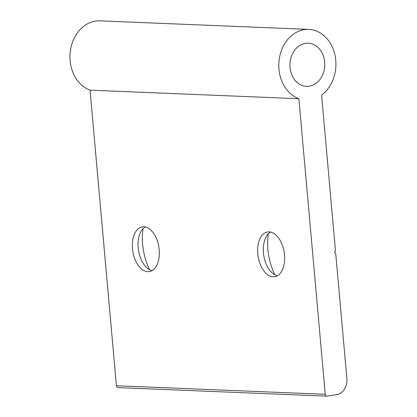 <?xml version="1.0" encoding="UTF-8"?>
<svg xmlns="http://www.w3.org/2000/svg" width="417" height="417" viewBox="0 0 417 417"><rect width="100%" height="100%" fill="white"/><g stroke="black" fill="none" stroke-linecap="round" stroke-linejoin="round"><path stroke-width="0.63" d="M145.231 226.921A22.648 13.203 -99 0 0 139.705 234.203A22.648 13.203 -99 0 0 138.168 247.755A22.648 13.203 -99 0 0 144.642 265.363A22.648 13.203 -99 0 0 152.153 270.581M159.216 249.747A22.648 13.203 -99 0 0 142.306 226.832A22.648 13.203 -99 0 0 132.486 248.652A22.648 13.203 -99 0 0 149.395 271.571A22.648 13.203 -99 0 0 159.216 249.747M270.529 232.055A22.648 13.203 -99 0 0 264.998 239.337A22.648 13.203 -99 0 0 263.461 252.89A22.648 13.203 -99 0 0 269.935 270.497A22.648 13.203 -99 0 0 277.446 275.715M284.509 254.881A22.648 13.203 -99 0 0 267.605 231.967A22.648 13.203 -99 0 0 257.779 253.786A22.648 13.203 -99 0 0 274.688 276.706A22.648 13.203 -99 0 0 284.509 254.881M325.25 394.3A2.121 1.715 -87.7 0 0 326.865 396.15A2.121 1.715 -87.7 0 0 327.142 396.134L336.795 394.602A14.157 11.421 92.3 0 0 346.902 378.772L335.753 253.849L334.491 252.629L335.503 251.044L321.585 95.123A35.388 28.554 92.3 0 0 335.138 55.909A35.388 28.554 92.3 0 0 308.809 29.404A35.388 28.554 92.3 0 0 304.228 29.675A35.388 28.554 92.3 0 0 278.921 61.997A35.388 28.554 92.3 0 0 298.869 98.725L325.25 394.3L116.426 385.741L90.046 90.166L298.869 98.725M308.809 29.404L99.986 20.85A35.388 28.554 92.3 0 0 95.404 21.116A35.388 28.554 92.3 0 0 70.098 53.444A35.388 28.554 92.3 0 0 90.046 90.166M143.057 228.636A43.879 25.583 -99 0 0 142.562 243.137L142.374 244.753L142.812 245.947A43.879 25.583 -99 0 0 149.552 269.622M268.355 233.77A43.879 25.583 -99 0 0 267.86 248.271L267.667 249.887L268.11 251.081A43.879 25.583 -99 0 0 274.845 274.756M309.268 86.168A21.585 17.42 -87.7 0 1 306.474 86.329A21.585 17.42 -87.7 0 1 289.94 65.782A21.585 17.42 -87.7 0 1 305.447 43.358A21.585 17.42 -87.7 0 1 308.241 43.196A21.585 17.42 -87.7 0 1 324.775 63.744A21.585 17.42 -87.7 0 1 309.268 86.168M116.426 385.741A2.121 1.715 92.3 0 0 118.042 387.596L326.865 396.15"/></g></svg>
